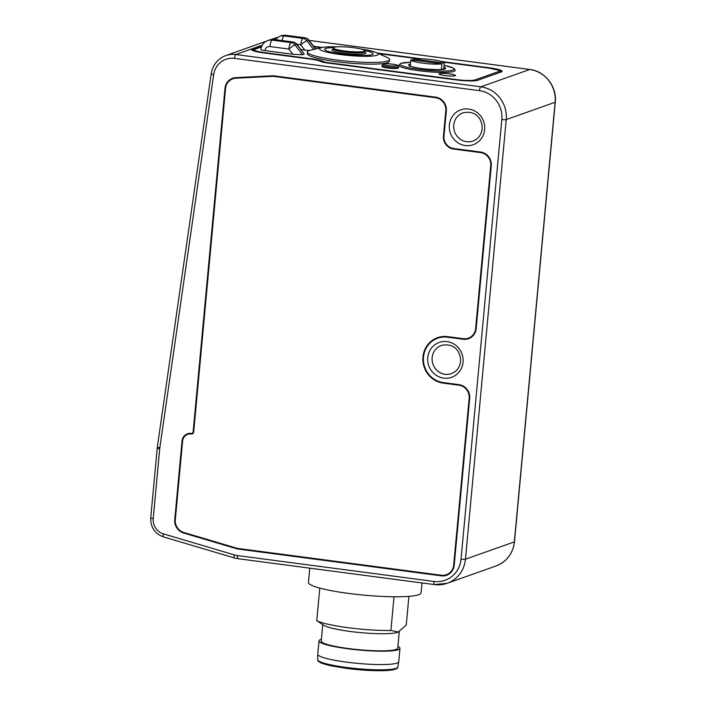 <?xml version="1.0" encoding="UTF-8"?>
<svg xmlns="http://www.w3.org/2000/svg" width="706" height="706" viewBox="0 0 706 706"><rect width="100%" height="100%" fill="white"/><g stroke="black" fill="none" stroke-linecap="round" stroke-linejoin="round"><path stroke-width="1.06" d="M410.627 62.278L400.743 63.319L398.811 65.226A28.284 3.777 5.3 0 0 422.682 71.191A28.284 3.777 5.3 0 0 453.94 71.385A28.284 3.777 5.3 0 0 455.141 70.45L454.752 69.179L452.996 67.908L444.074 65.376A27.11 3.618 5.3 0 1 452.925 70.079A27.11 3.618 5.3 0 1 419.276 69.444A27.11 3.618 5.3 0 1 401.246 63.266A27.11 3.618 5.3 0 1 410.627 62.296M455.132 75.771A8.251 1.103 5.3 0 0 455.485 75.498A8.251 1.103 5.3 0 0 448.522 73.759A8.251 1.103 5.3 0 0 439.406 73.698A8.251 1.103 5.3 0 0 439.053 73.971A8.251 1.103 5.3 0 0 446.015 75.718A8.251 1.103 5.3 0 0 455.132 75.771M382.096 65.287L381.981 66.452A8.251 1.103 5.3 0 0 388.944 68.191A8.251 1.103 5.3 0 0 398.06 68.253A8.251 1.103 5.3 0 0 398.413 67.979L398.519 66.814A8.251 1.103 -174.7 0 1 398.175 67.088A8.251 1.103 -174.7 0 1 389.059 67.035A8.251 1.103 -174.7 0 1 382.096 65.287L383.173 64.052C385.202 63.531 388.918 63.664 394.327 64.44C397.61 64.97 399.005 65.764 398.519 66.814M309.299 50.55L304.807 50.082L300.747 44.84A5.895 0.591 -37.8 0 1 306.801 40.648L313.632 49.473M301.065 49.588L304.807 50.082M302.565 54.741L292.928 54.291L288.86 49.049A5.895 0.591 -37.8 0 1 294.914 44.857L302.565 54.741L304.26 54.141L296.608 44.257A5.895 0.591 -37.8 0 1 296.917 44.24L304.26 54.141M296.917 44.24A5.895 5.895 0 0 0 293.025 42.007A5.895 1.624 -82.5 0 0 292.796 42.033A5.895 5.613 -109.5 0 1 296.608 44.257L294.914 44.857A5.895 5.613 70.5 0 0 291.101 42.634L292.796 42.033L273.893 39.536L272.189 40.145L291.101 42.634A5.895 1.624 -82.5 0 0 288.86 49.049L269.957 46.561A4.713 4.492 -109.5 0 0 265.032 50.62L292.928 54.291M265.032 50.62A5.895 0.785 -174.7 0 1 260.858 49.473C261.432 45.175 263.7 42.219 267.68 40.613A10.608 10.096 70.5 0 1 272.189 40.145A5.895 1.624 -82.5 0 0 269.957 46.561M315.467 49.041L308.496 40.048A5.895 0.591 -37.8 0 1 308.804 40.021L315.741 48.979M441.382 69.523L441.903 63.902A16.794 2.242 5.3 0 1 423 63.187A16.794 2.242 5.3 0 1 410.848 59.886L410.274 66.108M441.903 63.902L410.866 59.816A16.794 2.242 5.3 0 0 410.848 59.886M444.277 63.063L413.239 58.969A16.794 2.242 5.3 0 1 432.143 59.692A16.794 2.242 5.3 0 1 444.295 62.993L443.721 69.214L444.277 63.063A16.794 2.242 5.3 0 0 444.295 62.993M413.134 60.116L413.239 58.969M364.261 51.326A15.911 2.127 -174.7 0 1 346.681 51.22A15.911 2.127 -174.7 0 1 333.25 47.858A15.911 2.127 -174.7 0 1 333.929 47.328A15.911 2.127 -174.7 0 1 351.509 47.443A15.911 2.127 -174.7 0 1 364.94 50.797A15.911 2.127 -174.7 0 1 364.261 51.326M337.053 46.843A29.467 3.936 5.3 0 0 321.768 47.558A29.467 3.936 5.3 0 0 320.806 47.84A29.467 3.936 5.3 0 0 319.615 49.129A29.467 3.936 5.3 0 0 340.398 54.547A29.467 3.936 5.3 0 0 376.978 55.244A29.467 3.936 5.3 0 0 378.107 54.556A29.467 3.936 5.3 0 0 376.28 52.615A29.467 3.936 5.3 0 0 361.384 49.102M364.843 50.532A24.357 3.256 -174.7 0 1 373.095 53.532A24.357 3.256 -174.7 0 1 341.872 54.027A24.357 3.256 -174.7 0 1 324.734 49.041A24.357 3.256 -174.7 0 1 333.391 47.611M321.768 47.558L310.534 50.205A41.248 5.507 5.3 0 0 309.175 50.594A41.248 5.507 5.3 0 0 307.428 51.962A41.248 5.507 5.3 0 0 342.242 60.672A41.248 5.507 5.3 0 0 387.815 60.954A41.248 5.507 5.3 0 0 389.571 59.586A41.248 5.507 5.3 0 0 386.844 57.283L376.28 52.615M307.428 51.962L307.269 53.656A41.248 5.507 5.3 0 0 342.083 62.366A41.248 5.507 5.3 0 0 387.656 62.649A41.248 5.507 5.3 0 0 389.412 61.281L389.571 59.586M397.91 646.396A40.657 5.427 -174.7 0 1 399.975 648.373L398.731 661.743A40.657 5.427 -174.7 0 1 398.722 661.804A40.657 5.427 -174.7 0 1 346.531 662.14A40.657 5.427 -174.7 0 1 317.753 654.294A40.657 5.427 -174.7 0 1 317.762 654.233L318.997 640.854A40.657 5.427 -174.7 0 1 321.389 639.292M399.975 648.373A40.657 5.427 -174.7 0 1 347.767 648.761A40.657 5.427 -174.7 0 1 318.997 640.854M408.915 596.358L406.25 625.031L397.999 632.223A38.424 5.127 -174.7 0 1 350 631.438A38.424 5.127 -174.7 0 1 323.904 625.357L316.756 620.698L319.783 588.089M399.269 631.658L397.743 648.161A38.424 5.127 -174.7 0 1 348.411 648.54A38.424 5.127 -174.7 0 1 321.23 641.066L322.757 624.616M398.493 632.029L390.895 630.476A47.143 6.292 -174.7 0 1 347.917 627.678A47.143 6.292 -174.7 0 1 316.756 620.698M422.02 582.962L421.103 592.855A56.568 7.554 -174.7 0 1 348.473 593.402A56.568 7.554 -174.7 0 1 308.443 582.397L309.766 568.162M390.895 630.476L394.027 596.773M322.289 47.452L313.676 46.314M377.18 53.021L420.767 58.766M441.7 61.519L489.682 67.847A17.676 2.356 -174.7 0 1 502.187 71.28A17.676 2.356 -174.7 0 1 501.437 71.871L477.671 80.299A17.676 2.356 -174.7 0 1 455.723 79.875L326.86 62.896A8.843 1.183 -174.7 0 1 320.974 61.563A17.676 2.356 5.3 0 0 309.202 58.898L263.903 52.932A17.676 2.356 -174.7 0 1 251.398 49.491A17.676 2.356 -174.7 0 1 252.148 48.899L262.111 45.369M182.607 441.091L175.309 519.713A11.781 11.225 -109.5 0 0 183.763 532.465L237.472 548.385L441.365 575.258A11.781 11.225 -109.5 0 0 453.684 565.109L469.155 398.325A11.781 11.225 -109.5 0 0 458.997 385.211L443.271 383.137A23.572 22.442 70.5 0 1 422.965 356.918A23.572 22.442 70.5 0 1 447.586 336.621L463.312 338.695A11.781 11.225 -109.5 0 0 475.623 328.546L490.732 165.725A11.781 11.225 -109.5 0 0 480.574 152.611L453.614 149.054A11.781 11.225 70.5 0 1 443.456 135.949L445.786 110.833A11.781 11.225 -109.5 0 0 435.637 97.728L273.301 76.327L235.901 78.198A11.781 11.225 -109.5 0 0 225.558 88.427L193.691 431.957A2.356 2.242 70.5 0 1 191.229 433.987A8.251 7.854 -109.5 0 0 182.607 441.091A3.539 0.468 5.3 0 1 182.042 441.021A8.825 8.401 70.5 0 1 191.264 433.422A1.783 1.694 -109.5 0 0 193.126 431.887L224.993 88.356A12.364 11.773 70.5 0 1 235.848 77.625L273.293 75.763L273.301 76.327M273.293 75.763L435.673 97.163A12.364 11.773 70.5 0 1 446.324 110.913L443.995 136.029A11.208 10.669 -109.5 0 0 453.658 148.498L480.618 152.046A12.364 11.773 70.5 0 1 491.27 165.804L476.162 328.625A12.364 11.773 70.5 0 1 463.251 339.268L447.525 337.194A22.998 21.895 -109.5 0 0 423.494 356.998A22.998 21.895 -109.5 0 0 443.306 382.581L459.041 384.655A12.364 11.773 70.5 0 1 469.693 398.405L454.214 565.188A12.364 11.773 70.5 0 1 441.303 575.831L237.366 548.95L237.472 548.385M443.906 67.176A18.559 2.48 -174.7 0 1 444.78 69.003A18.559 2.48 -174.7 0 1 421.738 68.57A18.559 2.48 -174.7 0 1 409.392 64.343A18.559 2.48 -174.7 0 1 410.46 64.069M410.31 65.684A17.385 2.321 5.3 0 0 409.868 65.923M383.676 63.999A7.069 0.944 5.3 0 0 388.379 65.614A7.069 0.944 5.3 0 0 397.151 65.773A7.069 0.944 5.3 0 0 392.457 64.167A7.069 0.944 5.3 0 0 383.676 63.999M321.177 47.699L314.011 46.755M261.414 46.931L254.84 49.261A14.852 1.986 5.3 0 0 264.715 52.641L310.013 58.607A20.509 2.736 -174.7 0 1 323.675 61.704A6.01 0.803 5.3 0 0 327.681 62.605L456.535 79.593A14.852 1.986 5.3 0 0 474.97 79.937L498.745 71.518A14.852 1.986 5.3 0 0 488.87 68.138L443.368 62.137M417.475 58.722L378.46 53.585M474.97 79.937A2.356 2.242 70.5 0 1 476.303 80.608M498.745 71.518A2.356 2.242 70.5 0 1 500.192 72.312M322.342 62.057A2.356 2.233 -61.5 0 1 323.675 61.704M488.87 68.138A2.356 0.644 -82.5 0 1 488.958 68.12L498.789 70.221L501.145 71.977M252.298 50.355L253.842 49.358A2.356 2.242 70.5 0 1 254.84 49.261M308.804 40.021A5.895 5.895 0 0 0 304.913 37.789A5.895 1.624 -82.5 0 0 304.683 37.815A5.895 5.613 -109.5 0 1 308.496 40.048L306.801 40.648A5.895 5.613 70.5 0 0 302.989 38.424L304.683 37.815L285.78 35.326L284.077 35.927L302.989 38.424A5.895 1.624 -82.5 0 0 300.747 44.84L296.997 44.346M293.025 42.007L274.122 39.51A5.895 1.624 -82.5 0 0 273.893 39.536A10.608 10.096 -109.5 0 0 269.374 40.013L267.68 40.613M304.913 37.789L286.009 35.3A5.895 1.624 -82.5 0 0 285.78 35.326A10.608 10.096 -109.5 0 0 281.262 35.794L279.567 36.394A10.608 10.096 70.5 0 1 284.077 35.927A5.895 1.624 -82.5 0 0 282.082 40.56M364.887 52.218A17.085 2.286 -174.7 0 1 365.178 53.682A17.085 2.286 -174.7 0 1 343.963 53.285A17.085 2.286 -174.7 0 1 332.597 49.394A17.085 2.286 -174.7 0 1 333.038 49.261M333.25 47.858L333.153 48.908A15.911 2.127 5.3 0 0 346.584 52.262A15.911 2.127 5.3 0 0 364.164 52.376A15.911 2.127 5.3 0 0 364.843 51.847L365.002 52.403L364.596 52.165M396.437 668.229A39.015 5.207 -174.7 0 1 346.408 668.37M346.169 667.426A40.189 5.366 5.3 0 0 397.76 667.099C398.184 668.167 396.331 669.12 392.209 669.976C381.381 671.318 366.105 670.788 346.364 668.37L331.511 665.89C321.627 663.675 320.127 662.431 319.853 662.299C318.371 661.504 317.665 660.631 317.735 659.678A40.189 5.366 5.3 0 0 346.169 667.426M441.435 345.419A14.967 14.252 -109.5 0 0 432.169 357.642A14.967 14.252 -109.5 0 0 451.434 373.633C456.676 371.577 459.721 367.544 460.55 361.525C460.921 352.876 455.388 342.472 441.435 345.419M427.774 357.563A18.506 17.615 70.5 0 1 447.11 341.625A18.506 17.615 70.5 0 1 463.057 362.213A18.506 17.615 70.5 0 1 443.721 378.142A18.506 17.615 70.5 0 1 427.774 357.563M463.012 112.81A14.967 14.252 -109.5 0 0 453.746 125.041A14.967 14.252 -109.5 0 0 473.011 141.032C478.253 138.976 481.298 134.934 482.127 128.924C482.498 120.267 476.965 109.871 463.012 112.81M449.36 124.962A18.506 17.615 70.5 0 1 468.687 109.024A18.506 17.615 70.5 0 1 484.634 129.604A18.506 17.615 70.5 0 1 465.298 145.542A18.506 17.615 70.5 0 1 449.36 124.962M262.208 45.184L235.848 54.53L480.83 86.82L529.729 69.488L309.104 40.41M461.044 559.134A3.539 0.468 -174.7 0 0 465.439 559.214L514.339 541.89L555.119 102.264L506.22 119.596L465.439 559.214A29.467 28.055 70.5 0 1 447.189 583.288A29.467 28.055 70.5 0 1 434.649 584.586A3.539 0.971 -82.5 0 1 434.517 584.603A3.539 0.971 -82.5 0 1 433.961 581.462A25.928 24.684 -109.5 0 0 461.044 559.134L501.825 119.517A25.928 24.684 -109.5 0 0 479.489 90.668L234.507 58.377A20.033 19.08 -109.5 0 0 213.697 74.607L159.838 447.71A22.389 21.321 -109.5 0 0 159.697 448.866L153.237 518.548A14.146 13.467 -109.5 0 0 163.368 533.851L234.339 554.89A22.389 21.321 -109.5 0 0 237.578 555.578L433.961 581.462M237.366 548.95L183.613 533.021A12.364 11.773 70.5 0 1 174.753 519.651L182.042 441.021M252.148 48.899L252.024 50.205M496.089 565.956A29.467 28.055 -109.5 0 0 514.339 541.89A3.539 0.468 -174.7 0 0 514.489 541.767C512.927 553.601 506.793 561.658 496.089 565.956L447.189 583.288L434.517 584.603L238.134 558.72A3.539 0.971 -82.5 0 1 237.578 555.578M555.119 102.264A29.467 28.055 -109.5 0 0 529.729 69.488A3.539 0.971 97.5 0 1 529.871 69.479C544.935 71.059 557.096 86.697 555.269 102.149A3.539 0.468 -174.7 0 1 555.119 102.264M479.489 90.668A3.539 0.971 -82.5 0 1 480.83 86.82A29.467 28.055 70.5 0 1 506.22 119.596A3.539 0.468 -174.7 0 1 501.825 119.517M277.361 37.497A23.572 22.442 -109.5 0 0 274.713 38.248L277.37 37.489M266.25 41.248L225.814 55.571A23.572 22.442 70.5 0 1 235.848 54.53A3.539 0.971 -82.5 0 0 234.507 58.377M530.003 69.532A3.539 0.971 97.5 0 0 529.871 69.479L309.069 40.374M213.697 74.607A3.539 0.521 -171.8 0 1 211.218 73.733L157.35 446.845L150.731 517.86C150.537 527.267 154.755 533.612 163.386 536.878A3.539 0.891 -73.5 0 1 163.368 533.851M159.838 447.71A3.539 0.521 -171.8 0 1 157.35 446.845M238.275 558.702A3.539 0.971 -82.5 0 1 238.134 558.72L234.348 557.917A3.539 0.891 -73.5 0 1 234.339 554.89M159.697 448.866A3.539 0.468 -174.7 0 1 157.2 448.178M234.516 557.908A3.539 0.891 -73.5 0 1 234.348 557.917L163.386 536.878A3.539 0.891 -73.5 0 0 163.554 536.869M153.237 518.548A3.539 0.468 -174.7 0 1 150.731 517.86M441.303 575.831A3.539 0.971 -82.5 0 1 441.365 575.258M453.684 565.109A3.539 0.468 5.3 0 0 454.214 565.188M469.155 398.325A3.539 0.468 5.3 0 0 469.693 398.405M458.997 385.211A3.539 0.971 -82.5 0 1 459.041 384.655M183.613 533.021A3.539 0.891 -73.5 0 1 183.763 532.465M443.271 383.137A3.539 0.971 -82.5 0 1 443.306 382.581M174.753 519.651A3.539 0.468 5.3 0 0 175.309 519.713M447.586 336.621A3.539 0.971 97.5 0 0 447.525 337.194M463.312 338.695A3.539 0.971 97.5 0 0 463.251 339.268M191.264 433.422A3.539 0.971 97.5 0 0 191.229 433.987M475.623 328.546A3.539 0.468 5.3 0 0 476.162 328.625M193.126 431.887A3.539 0.468 5.3 0 0 193.691 431.957M490.732 165.725A3.539 0.468 5.3 0 0 491.27 165.804M224.993 88.356A3.539 0.468 5.3 0 0 225.558 88.427M480.574 152.611A3.539 0.971 -82.5 0 1 480.618 152.046M235.848 77.625A3.539 1.041 87.1 0 0 235.901 78.198M453.614 149.054A3.539 0.971 -82.5 0 1 453.658 148.498M443.456 135.949A3.539 0.468 5.3 0 0 443.995 136.029M435.673 97.163A3.539 0.971 97.5 0 0 435.637 97.728M445.786 110.833A3.539 0.468 5.3 0 0 446.324 110.913M444.286 69.444L444.524 68.95L437.905 69.656L426.6 69.109C419.135 68.65 409.577 66.293 409.524 65.702L409.665 66.232M378.39 53.55L417.634 58.722M443.297 62.102L488.958 68.12M253.842 49.358L261.52 46.64M313.993 46.728L321.239 47.681M281.262 35.794L286.009 35.3M269.374 40.013L274.122 39.51M279.567 36.394L275.013 39.633M364.94 50.797L364.843 51.847M397.76 667.099L398.722 661.804M317.735 659.678L317.753 654.294M270.892 39.598L274.713 38.248M555.269 102.149L514.489 541.767M225.814 55.571C217.677 58.792 212.815 64.846 211.218 73.733"/></g></svg>
